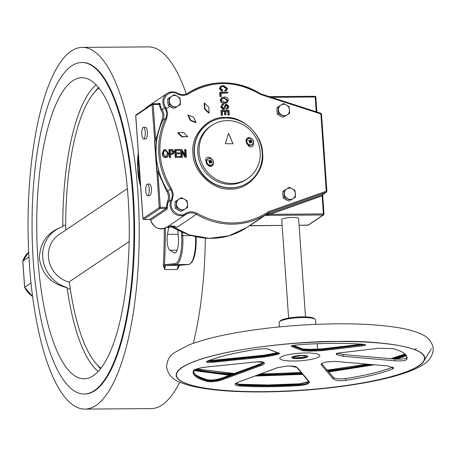 <?xml version="1.0" encoding="UTF-8"?>
<svg xmlns="http://www.w3.org/2000/svg" width="456" height="456" viewBox="0 0 456 456"><rect width="100%" height="100%" fill="white"/><g stroke="black" fill="none" stroke-linecap="round" stroke-linejoin="round"><path stroke-width="0.68" d="M303.325 358.04A7.94 1.505 176 0 0 307.025 357.065A7.94 1.505 176 0 0 307.372 356.866A7.94 1.505 176 0 0 307.612 356.125M254.875 376.04L302.721 374.376M328.719 371.965L374.365 364.772M396.572 359.157L406.478 355.754M302.545 374.171L255.508 375.807M230.217 375.003L193.999 370.181A0.667 0.655 -157.1 0 1 193.492 370.563A107.519 20.4 176 0 0 207.292 381.484C211.493 382.168 216.383 381.638 221.964 379.888L261.413 365.364C264.081 364.333 264.999 363.483 264.155 362.811A37.136 7.045 -4 0 1 263.454 362.258L256.956 361.836L205.81 367.108C199.09 367.963 194.98 369.115 193.492 370.563M193.019 153.547C190.277 135.78 207.896 116.098 225.275 117.511C242.438 115.841 262.793 135.244 262.536 153.034C265.278 170.8 247.659 190.483 230.28 189.069C213.117 190.733 192.768 171.336 193.019 153.547M253.228 143.047A3.431 3.203 -123.9 0 1 248.965 144.626A3.431 3.203 -123.9 0 1 247.146 140.14A3.431 3.203 -123.9 0 1 251.41 138.561A3.431 3.203 -123.9 0 1 253.228 143.047M213.129 163.265A3.431 3.203 -123.9 0 1 208.871 164.844A3.431 3.203 -123.9 0 1 207.047 160.358A3.431 3.203 -123.9 0 1 211.31 158.779A3.431 3.203 -123.9 0 1 213.129 163.265M179.39 265.278L177.435 269.479L179.117 265.335M165.385 264.571L175.024 263.676A23.165 7.119 -90.4 0 0 181.608 235.855L182.725 235.666A24.054 7.393 89.6 0 1 177.162 264.081A24.054 7.393 89.6 0 1 175.885 264.565L166.246 265.455L178.963 265.363A5.347 1.642 89.6 0 0 178.678 265.472A5.347 1.642 89.6 0 0 177.435 269.479L164.719 269.57L163.288 265.398L164.399 265.574A6.236 1.915 89.6 0 1 165.055 264.697A6.236 1.915 89.6 0 1 165.385 264.571A0.889 0.849 84.7 0 0 166.246 265.455A5.347 1.642 -90.4 0 0 165.961 265.563A5.347 1.642 -90.4 0 0 164.719 269.57L164.399 265.574A181.75 55.86 89.6 0 0 165.357 228.068M84.964 409.095A180.861 55.586 89.6 0 1 28.46 246.77A180.861 55.586 89.6 0 1 71.25 51.1A180.861 55.586 89.6 0 1 82.302 47.39A180.861 55.586 89.6 0 1 138.806 209.714A180.861 55.586 89.6 0 1 96.022 405.384A180.861 55.586 89.6 0 1 84.964 409.095L151.096 408.61A180.861 55.586 -90.4 0 0 162.148 404.899A180.861 55.586 -90.4 0 0 179.727 382.179M193.293 343.322A180.861 55.586 -90.4 0 0 205.331 238.135M186.282 93.987A180.861 55.586 -90.4 0 0 148.428 46.905L82.302 47.39M177.857 230.149L178.404 238.009A12.472 3.836 89.6 0 1 175.52 252.744A12.472 3.836 89.6 0 1 174.762 252.994A12.472 3.836 89.6 0 1 174.038 252.778L169.854 250.213A10.693 3.283 89.6 0 1 167.512 234.35L168.88 226.37M71.649 65.898A165.756 50.947 89.6 0 1 81.778 62.495A165.756 50.947 89.6 0 1 133.568 211.27A165.756 50.947 89.6 0 1 94.352 390.598A165.756 50.947 89.6 0 1 84.217 394.001A165.756 50.947 89.6 0 1 32.433 245.225A165.756 50.947 89.6 0 1 71.649 65.898M84.217 394.001L84.856 393.995A165.756 50.947 -90.4 0 0 94.99 390.592A165.756 50.947 -90.4 0 0 134.201 211.265A165.756 50.947 -90.4 0 0 82.416 62.489L81.778 62.495M98.222 371.458A147.761 45.418 89.6 0 1 67.237 288.91A147.761 45.418 89.6 0 1 67.06 287.662C51.169 283.94 41.952 274.233 39.416 258.552C39.712 242.546 47.504 231.927 62.797 226.7A147.761 45.418 89.6 0 1 62.791 225.332A147.761 45.418 89.6 0 1 96.113 84.833M93.309 375.698A150.548 46.273 89.6 0 1 85.677 378.691A150.548 46.273 89.6 0 1 37.175 246.211A150.548 46.273 89.6 0 1 72.686 80.797A150.548 46.273 89.6 0 1 83.465 77.782A150.548 46.273 89.6 0 1 129.014 215.369A150.548 46.273 89.6 0 1 93.309 375.698M67.06 287.662L67.14 287.525A32.296 30.113 -123.9 0 1 42.761 257.287A32.296 30.113 -123.9 0 1 62.888 226.717L62.797 226.7M322.341 350.613L362.457 345.87C366.892 345.186 366.584 344.611 361.522 344.132A107.519 20.4 176 0 0 300.795 344.576C293.972 345.146 290.825 345.751 291.367 346.389L302.716 350.755L309.521 351.103A37.136 7.045 -4 0 1 311.066 351.086A37.136 7.045 -4 0 1 312.588 351.08L322.341 350.613A0.667 0.445 83.1 0 1 321.873 349.883L312.793 350.282A37.865 7.182 176 0 0 311.237 350.288A37.865 7.182 176 0 0 309.664 350.305L303.325 350.02L291.965 345.654M276.108 354.768C278.912 354.124 279.984 353.639 279.317 353.32L267.951 348.96C265.626 348.515 261.18 348.743 254.625 349.644A107.519 20.4 176 0 0 207.702 361.01C205.08 362.332 206.853 362.748 213.015 362.263L264.155 356.991L273.737 355.344A37.136 7.045 -4 0 1 276.108 354.768A0.667 0.416 -102.8 0 1 275.595 354.044L275.566 353.605L278.063 352.915M406.678 359.516A106.909 20.281 176 0 0 407.037 357.538A106.909 20.281 176 0 0 392.958 348.658L379.17 348.213L339.042 352.961L336.545 353.514L336.425 354.318A37.865 7.182 -4 0 1 337.138 354.876L343.254 356.296L395.084 360.804C401.405 361.163 405.276 360.736 406.678 359.516L406.558 357.76A106.909 20.281 176 0 0 406.872 356.666M336.129 353.953L336.425 354.318L336.38 353.605M182.206 367.468A124.311 23.587 -4 0 1 337.753 341.538A124.311 23.587 -4 0 1 418.79 365.729A124.311 23.587 -4 0 1 263.237 391.658A124.311 23.587 -4 0 1 182.206 367.468M318.898 356.86A20.047 3.802 176 0 0 305.833 352.961A20.047 3.802 176 0 0 280.748 357.139A20.047 3.802 176 0 0 293.818 361.038A20.047 3.802 176 0 0 318.898 356.86M321.486 363.643L321.309 364.885L333.353 379.027C335.587 380.6 339.766 381.028 345.887 380.315A106.909 20.281 176 0 0 392.553 369.018L393.75 367.952L387.475 365.923L335.644 361.414L326.656 361.927A37.865 7.182 -4 0 1 324.233 362.514L321.486 363.643M321.087 364.401L321.309 364.885L321.241 363.911M307.458 356.945A8.02 1.522 176 0 0 307.652 356.159A8.02 1.522 176 0 0 300.213 355.452A8.02 1.522 176 0 0 292.193 357.054A8.02 1.522 176 0 0 291.96 357.253A8.02 1.522 176 0 0 297.899 358.61A8.02 1.522 176 0 0 307.458 356.945M268.122 385.007A107.644 20.423 176 0 0 299.86 383.809L308.672 381.587M193.686 371.646A106.909 20.281 176 0 0 207.736 380.298A0.667 0.576 104.9 0 0 207.332 379.757L207.332 379.757A0.667 0.576 104.9 0 0 207.058 379.757C211.253 380.447 216.15 379.916 221.741 378.172L261.18 363.643A0.667 0.422 69.9 0 0 260.832 364.219L263.545 362.634M321.565 363.575L333.228 377.272C335.468 378.845 339.646 379.278 345.768 378.565A106.909 20.281 176 0 0 392.428 367.262L392.855 367.069M208.443 360.742L263.961 355.235L264.229 355.765L273.144 354.192L273.172 354.631L264.258 356.204L213.112 361.477L207.035 361.363M207.48 361.129L213.083 361.038L212.781 360.519M308.575 381.073C309.162 382.869 306.284 384.1 299.934 384.756A106.909 20.281 -4 0 1 268.299 385.953A106.909 20.281 -4 0 1 239.554 385.2L235.706 383.752L238.317 382.156A0.667 0.422 -110.3 0 1 238.174 382.168C233.825 384.094 234.184 385.36 239.252 385.97A107.519 20.4 176 0 0 268.162 386.722A107.519 20.4 176 0 0 299.98 385.525C306.797 384.824 309.892 383.53 309.265 381.643L297.232 367.496L290.25 366.043M235.775 383.61L239.52 384.767A0.667 0.382 -86.3 0 0 239.058 384.254M315.854 324.353L315.541 319.947A18.263 3.466 176 0 0 315.153 319.303A18.263 3.466 176 0 0 298.213 317.695A18.263 3.466 176 0 0 279.944 321.349A18.263 3.466 176 0 0 279.403 321.805A18.263 3.466 176 0 0 279.106 322.495L279.414 326.901M315.153 319.303L314.224 318.527A17.374 3.295 176 0 0 298.104 316.994A17.374 3.295 176 0 0 280.731 320.471A17.374 3.295 176 0 0 280.212 320.904L279.403 321.805M305.503 316.886L298.629 218.538A8.464 1.607 176 0 0 291.412 217.449A8.464 1.607 176 0 0 282.133 219.188A8.464 1.607 176 0 0 281.74 219.718L288.62 318.066M139.861 175.697A72.168 67.294 -123.9 0 1 138.818 167.443A72.168 67.294 -123.9 0 1 138.704 159.264M175.269 206.574A5.791 5.398 -123.9 0 1 175.001 205.189A5.791 5.398 -123.9 0 1 175.07 203.798M168.065 103.609A5.791 5.398 -123.9 0 1 167.802 102.218A5.791 5.398 -123.9 0 1 167.871 100.833M277.254 112.41A5.791 5.398 -123.9 0 1 276.986 111.019A5.791 5.398 -123.9 0 1 277.06 109.628M283.113 196.177A5.791 5.398 -123.9 0 1 282.845 194.792A5.791 5.398 -123.9 0 1 282.919 193.401M194.404 153.182A35.636 33.231 -123.9 0 1 208.426 123.359A35.636 33.231 -123.9 0 1 242.706 122.328A35.636 33.231 -123.9 0 1 262.223 152.68A35.636 33.231 -123.9 0 1 248.201 182.503A35.636 33.231 -123.9 0 1 213.921 183.534A35.636 33.231 -123.9 0 1 194.404 153.182M143.48 127.384L145.601 127.366A5.791 1.778 89.6 0 1 147.408 132.565A5.791 1.778 89.6 0 1 146.04 138.829A5.791 1.778 89.6 0 1 145.686 138.949L143.566 138.966A5.791 1.778 89.6 0 1 141.759 133.768A5.791 1.778 89.6 0 1 143.127 127.503A5.791 1.778 89.6 0 1 143.48 127.384A5.791 1.778 89.6 0 1 145.293 132.582A5.791 1.778 89.6 0 1 143.919 138.846A5.791 1.778 89.6 0 1 143.566 138.966M147.448 184.104L149.568 184.087A5.791 1.778 89.6 0 1 151.375 189.286A5.791 1.778 89.6 0 1 150.007 195.55A5.791 1.778 89.6 0 1 149.653 195.67L147.533 195.687A5.791 1.778 89.6 0 1 145.726 190.488A5.791 1.778 89.6 0 1 147.094 184.218A5.791 1.778 89.6 0 1 147.448 184.104A5.791 1.778 89.6 0 1 149.255 189.297A5.791 1.778 89.6 0 1 147.886 195.567A5.791 1.778 89.6 0 1 147.533 195.687M199.13 152.258A32.074 29.908 -123.9 0 1 211.749 125.417A32.074 29.908 -123.9 0 1 242.598 124.488A32.074 29.908 -123.9 0 1 260.171 151.808A32.074 29.908 -123.9 0 1 247.545 178.644A32.074 29.908 -123.9 0 1 216.697 179.573A32.074 29.908 -123.9 0 1 199.13 152.258M247.545 178.644L246.211 179.544A32.074 29.908 -123.9 0 1 215.363 180.473A32.074 29.908 -123.9 0 1 197.79 153.153A32.074 29.908 -123.9 0 1 210.415 126.318L211.749 125.417M246.297 141.787A3.562 3.323 -123.9 0 0 247.79 144.683A3.562 3.323 56.1 0 0 251.683 144.877L252.1 144.603A3.562 3.323 -123.9 0 1 246.952 140.134A3.562 3.323 -123.9 0 1 249.865 138.157A3.562 3.323 -123.9 0 1 252.1 144.603L253.279 143.138C253.542 139.194 251.826 137.712 248.121 138.687L247.711 138.966A3.562 3.323 56.1 0 0 246.297 141.787A3.118 2.907 -123.9 0 1 250.64 138.231M250.572 138.214A3.118 2.907 56.1 0 0 247.226 138.065M213.254 163.151A3.118 2.907 -123.9 0 1 207.913 165.055A3.562 3.323 56.1 0 0 211.59 165.1L212 164.821A3.562 3.323 -123.9 0 1 206.859 160.358A3.562 3.323 -123.9 0 1 209.766 158.375A3.562 3.323 -123.9 0 1 213.18 163.333M213.169 163.373A3.562 3.323 -123.9 0 1 212 164.821L213.18 163.356C213.448 159.412 211.726 157.93 208.021 158.91L207.611 159.184A3.562 3.323 56.1 0 0 206.203 161.806A27.172 25.337 -123.9 0 1 205.987 161.31A3.118 2.907 -123.9 0 1 211.117 158.625M207.913 165.055A3.562 3.323 -123.9 0 1 206.203 161.806M211.065 158.608A3.118 2.907 56.1 0 0 206.944 157.668M251.188 140.893L251.473 140.055L250.521 141.445L251.188 140.893A0.901 0.838 -123.9 0 1 251.353 141.303L250.595 141.634A0.758 0.707 -123.9 0 1 250.361 142.386M250.27 142.449L251.028 142.112A0.901 0.838 -123.9 0 1 250.635 142.255L250.093 142.511A0.758 0.707 -123.9 0 1 249.575 142.426M211.088 161.11L211.373 160.278L210.421 161.669L211.088 161.11A0.901 0.838 -123.9 0 1 211.253 161.521L210.501 161.857A0.758 0.707 -123.9 0 1 210.262 162.604M210.17 162.667L210.928 162.33A0.901 0.838 -123.9 0 1 210.535 162.478L209.994 162.735A0.758 0.707 -123.9 0 1 209.475 162.644M210.518 161.424L209.828 161.093M210.273 160.723L209.612 161.276A0.758 0.707 56.1 0 0 209.429 161.344L209.885 160.865A0.901 0.838 -123.9 0 1 210.273 160.723L210.558 159.891L211.373 160.278M209.429 162.752L210.113 163.402L210.501 161.857A0.758 0.707 56.1 0 0 210.421 161.669A0.758 0.707 -123.9 0 0 209.612 161.276M250.618 141.206L249.928 140.875M250.372 140.505L249.706 141.058A0.758 0.707 56.1 0 0 249.529 141.126L249.985 140.647A0.901 0.838 -123.9 0 1 250.372 140.505L250.657 139.667L251.473 140.055M249.523 142.529L250.213 143.184L250.595 141.634A0.758 0.707 56.1 0 0 250.521 141.445A0.758 0.707 -123.9 0 0 249.706 141.058M210.74 161.971L212.069 161.988A5.774 1.761 -158.1 0 0 211.253 161.521M250.84 141.753L252.162 141.77A5.774 1.761 -158.1 0 0 251.353 141.303M212.069 161.988L211.738 162.798A5.774 1.761 21.9 0 0 210.928 162.33M252.162 141.77L251.837 142.58A5.774 1.761 21.9 0 0 251.028 142.112M209.885 160.865A5.774 1.761 -158.1 0 0 208.933 160.489L209.429 161.344A0.758 0.707 -123.9 0 0 209.213 161.532M249.985 140.647A5.774 1.761 -158.1 0 0 249.033 140.271L249.529 141.126A0.758 0.707 -123.9 0 0 249.312 141.314M210.113 163.402L209.304 163.014L209.726 162.091A0.901 0.838 -123.9 0 1 209.56 161.68A5.774 1.761 21.9 0 0 208.609 161.304L208.933 160.489M250.213 143.184L249.403 142.791L249.825 141.867A0.901 0.838 -123.9 0 1 249.654 141.457A5.774 1.761 21.9 0 0 248.708 141.081L249.033 140.271M247.79 144.683A20.936 19.522 -123.9 0 1 247.882 144.883A3.118 2.907 -123.9 0 0 253.365 142.893M212.04 166.012A3.118 2.907 56.1 0 0 213.237 163.208M252.322 146.416A3.118 2.907 56.1 0 0 253.348 142.939M232.959 143.765L228.564 133.317M228.576 133.272L232.993 143.765L225.355 143.72L228.576 133.272M292.285 188.801A5.791 5.398 -123.9 0 1 295.385 193.692A5.791 5.398 -123.9 0 1 292.969 198.622A5.791 5.398 -123.9 0 1 287.462 198.662A5.791 5.398 -123.9 0 1 284.362 193.771A5.791 5.398 -123.9 0 1 286.773 188.841A5.791 5.398 -123.9 0 1 292.285 188.801L289.258 187.285L283.98 190.602L284.436 197.152L290.176 200.383L295.454 197.072L294.998 190.522L292.285 188.801M286.425 105.028A5.791 5.398 -123.9 0 1 289.526 109.919A5.791 5.398 -123.9 0 1 287.115 114.849A5.791 5.398 -123.9 0 1 281.603 114.895A5.791 5.398 -123.9 0 1 278.502 109.999A5.791 5.398 -123.9 0 1 280.913 105.068A5.791 5.398 -123.9 0 1 286.425 105.028L283.404 103.518L278.12 106.829L278.576 113.379L284.316 116.616L289.6 113.299L289.138 106.75L286.425 105.028M177.241 96.227A5.791 5.398 -123.9 0 1 180.337 101.118A5.791 5.398 -123.9 0 1 177.925 106.054A5.791 5.398 -123.9 0 1 172.414 106.094A5.791 5.398 -123.9 0 1 169.319 101.203A5.791 5.398 -123.9 0 1 171.73 96.267A5.791 5.398 -123.9 0 1 177.241 96.227L174.215 94.717L168.931 98.029L169.393 104.578L175.132 107.816L180.411 104.498L179.955 97.949L177.241 96.227M184.441 199.198A5.791 5.398 -123.9 0 1 187.536 204.088A5.791 5.398 -123.9 0 1 185.125 209.019A5.791 5.398 -123.9 0 1 179.618 209.059A5.791 5.398 -123.9 0 1 176.518 204.168A5.791 5.398 -123.9 0 1 178.929 199.238A5.791 5.398 -123.9 0 1 184.441 199.198L181.414 197.682L176.136 200.999L176.592 207.548L182.332 210.78L187.61 207.469L187.154 200.919L184.441 199.198M164.114 150.828L164.964 150.64L166.942 151.945L167.398 153.718L166.6 156.408M222.18 98.422L223.805 98.08L227.099 100.36L225.954 102.315M154.977 140.323L155.656 140.237L153.153 104.458L152.036 104.646L135.751 115.602A0.889 0.832 -123.9 0 1 136.099 114.855L152.389 103.9A0.889 0.832 56.1 0 0 152.036 104.646L155.906 155.952L158.494 171.433L158.933 171.274A72.168 67.294 56.1 0 0 167.865 191.075L170.533 189.28A10.693 9.969 -123.9 0 1 172.265 194.512A10.693 9.969 -123.9 0 1 171.171 199.956L168.498 201.751A10.693 9.969 56.1 0 0 169.598 196.308A10.693 9.969 56.1 0 0 167.865 191.075L166.896 191.697C168.805 194.968 168.999 198.229 167.477 201.484A0.889 0.285 27.4 0 0 168.498 201.751A10.693 9.969 56.1 0 0 167.403 207.201L167.101 209.167L150.811 220.123A0.889 0.832 56.1 0 0 149.921 219.393L143.857 219.433A0.889 0.832 -123.9 0 1 142.95 218.566L159.235 207.611L160.352 207.429L160.147 208.477A0.889 0.832 -123.9 0 1 159.235 207.611L155.906 155.952L156.322 140.345L155.656 140.237L161.886 120.076L162.917 120.327A72.168 67.294 56.1 0 0 156.761 140.243L156.322 140.345M149.813 219.393L166.212 208.438L166.286 207.383L160.352 207.429L157.85 171.65L158.494 171.433M166.896 191.697L157.85 171.65L157.172 171.678M170.185 150.702L171.41 150.697L173.035 152.082L172.767 153.159M156.739 171.838L155.638 156.129L156.174 155.77A72.168 67.294 56.1 0 0 158.933 171.274M155.638 156.129L154.538 140.425M165.363 150.372L167.341 151.677L167.797 153.45L166.81 156.283L165.785 156.59L163.351 153.615L164.308 150.679L164.964 150.64M167.341 151.677L166.942 151.945M167.797 153.45L167.398 153.718M224.204 97.806L227.504 100.092L226.358 102.041L224.654 102.395L221.456 100.12L222.374 98.279L223.805 98.08M227.504 100.092L227.099 100.36M290.176 200.383L295.454 197.072M284.436 197.152L283.233 197.955L283.005 194.683L282.777 191.406L283.98 190.602M288.973 201.193L283.233 197.955M284.316 116.616L289.6 113.299M278.576 113.379L277.379 114.188L276.917 107.639L278.12 106.829M283.119 117.42L277.379 114.188M175.132 107.816L180.411 104.498M169.393 104.578L168.19 105.387L167.734 98.838L168.931 98.029M173.93 108.619L168.19 105.387M182.332 210.78L187.61 207.469M176.592 207.548L175.389 208.358L174.933 201.808L176.136 200.999M181.129 211.59L175.389 208.358M156.761 140.243A72.168 67.294 56.1 0 0 156.174 155.77M173.434 151.814L172.995 153.045L170.367 153.29L170.168 150.434L171.809 150.423L173.434 151.814L173.035 152.082M142.962 218.68L135.757 115.704M158.887 103.723L152.389 103.9A0.889 0.832 56.1 0 1 152.823 103.769L153.153 104.458L159.087 104.418L158.887 103.723L152.931 103.763M165.294 149.454L168.595 153.467L168.013 156.294L167.238 157.103L165.853 157.508L163.516 156.294L162.553 153.609L163.892 149.864L165.294 149.454M180.297 156.385L180.359 157.303L175.702 157.337L175.155 149.482L179.715 149.448L179.778 150.366L176.01 150.394L176.181 152.84L179.749 152.817L179.812 153.735L176.25 153.757L176.432 156.414L180.297 156.385M181.904 151.033L182.343 157.286L181.551 157.291L181.004 149.437L181.847 149.431L185.501 155.667L185.062 149.408L185.86 149.403L186.407 157.257L185.558 157.263L181.904 151.033M223.565 86.281L221.416 86.782L220.636 88.39L222.653 90.265L222.511 91.086L219.746 88.424L220.79 86.184L223.508 85.466L227.578 88.441L226.603 90.487L225.475 90.961L225.218 90.145L226.016 89.798L226.683 88.413L223.565 86.281L221.228 86.925M221.291 96.301L220.396 96.307L220.111 92.226L227.743 92.169L227.8 92.984L221.057 93.035L221.291 96.301L220.886 96.569L219.997 96.575L219.712 92.494L220.111 92.226M226.98 102.674L224.289 103.483L221.491 102.703L220.162 100.4L221.2 98.074L224.158 96.991C226.427 96.883 227.835 97.909 228.393 100.081L227.185 102.543L224.688 103.216L221.89 102.435L220.567 100.132L221.616 97.795M183.654 132.611L178.114 132.65L182.309 136.652L187.849 136.612L183.654 132.611M204.944 108.83L209.139 112.831L208.74 107.131L204.544 103.124L204.944 108.83L204.539 109.098L204.14 103.398L204.544 103.124M193.561 117.141L188.294 114.992L190.779 120.247L196.046 122.39L193.561 117.141M222.602 115.066L221.707 115.072L221.371 110.278L229.003 110.221L229.334 114.912L228.439 114.923L228.171 111.047L225.788 111.064L226.045 114.735L225.156 114.741L224.899 111.07L222.323 111.087L222.602 115.066L222.197 115.334L221.308 115.339L220.972 110.546L221.371 110.278M223.571 104.851L222.591 105.159L221.918 106.75L223.337 108.323L223.93 108.157L225.566 104.515L226.592 104.219L228.844 106.482L227.994 108.539L226.729 108.91L226.575 108.095L227.441 107.827L227.949 106.516L226.632 105.034L225.874 105.296L225.156 107.918L224.466 108.847L223.417 109.144L221.023 106.681L221.964 104.458L223.417 104.036L223.571 104.851L222.403 105.307M169.307 149.522L172.892 149.648L174.226 151.762L173.462 153.854L170.43 154.208L170.652 157.371L169.86 157.377L169.307 149.522L168.908 149.796L169.455 157.645L169.86 157.377M260.695 93.856A0.889 0.832 56.1 0 0 260.781 93.89L320.882 113.282L321.497 114.063L320.876 113.949L320.882 113.282L260.86 93.913M260.781 93.89L260.627 94.472L320.876 113.949L326.279 191.218L268.818 211.561L268.972 212.53L326.336 192.227A0.889 0.314 -109.5 0 0 326.279 191.218L326.901 191.338L321.497 114.063L326.855 191.286M140.123 178.136L139.348 167.084M139.701 173.861L138.595 156.294M158.973 103.717A0.889 0.832 56.1 0 0 159.674 102.976L160.204 104.23A10.693 9.969 56.1 0 0 162.057 109.651L164.73 107.855A10.693 9.969 -123.9 0 1 166.588 113.282A10.693 9.969 -123.9 0 1 165.585 118.531A72.168 67.294 56.1 0 0 170.533 189.28L171.507 188.659L173.383 194.324L172.191 200.224C167.46 208.187 178.381 218.766 185.797 213.402A0.889 0.319 57.6 0 1 186.008 214.331A10.693 9.969 -123.9 0 1 173.502 212.724A10.693 9.969 -123.9 0 1 171.171 199.956A0.889 0.285 -152.6 0 1 172.191 200.224M163.516 156.294L163.117 156.562L162.154 153.877L162.553 153.609M162.154 153.877L163.698 150.013M167.033 157.229L165.853 157.508M165.454 157.782L163.117 156.562M180.359 157.303L175.702 157.337M175.303 157.605L174.756 149.75L175.155 149.482M176.033 150.662L179.778 150.366M176.267 154.025L179.812 153.735M182.343 157.286L181.551 157.291M181.152 157.559L180.599 149.71L181.004 149.437M185.028 154.858L184.663 149.676L185.062 149.408M185.558 157.263L186.407 157.257M185.159 157.531L181.984 152.116M219.746 88.424L219.347 88.692L222.112 91.354L222.511 91.086M219.347 88.692L220.59 86.326M226.387 90.619L225.475 90.961M225.076 91.228L224.819 90.419L225.218 90.145M225.811 89.923L226.683 88.413M226.284 88.681L223.161 86.549M220.396 96.307L219.997 96.575M221.08 93.303L227.8 92.984M224.289 103.483L224.688 103.216M221.491 102.703L221.89 102.435M220.162 100.4L220.567 100.132M182.309 136.652L181.91 136.92L177.715 132.918L178.114 132.65M187.849 136.612L181.91 136.92M204.539 109.098L208.74 113.099L209.139 112.831M291.589 199.557L291.68 199.494A5.791 5.398 -123.9 0 1 291.589 199.557A5.791 5.398 -123.9 0 1 291.241 199.768M287.257 200.224A5.791 5.398 -123.9 0 1 284.783 198.833M285.804 115.733A5.791 5.398 -123.9 0 1 285.73 115.784A5.791 5.398 -123.9 0 1 285.382 115.995M281.398 116.451A5.791 5.398 -123.9 0 1 278.924 115.06M176.614 106.932A5.791 5.398 -123.9 0 1 176.546 106.983A5.791 5.398 -123.9 0 1 176.198 107.2M172.214 107.656A5.791 5.398 -123.9 0 1 169.74 106.259M183.745 209.954L183.836 209.891A5.791 5.398 -123.9 0 1 183.745 209.954A5.791 5.398 -123.9 0 1 183.397 210.165M179.413 210.621A5.791 5.398 -123.9 0 1 176.939 209.23M165.688 107.217L164.73 107.855A10.693 9.969 -123.9 0 1 167.078 93.486A10.693 9.969 -123.9 0 1 177.544 93.28L177.435 93.856C169.279 88.606 159.851 99.334 165.688 107.217L167.7 113.094L166.617 118.782C156.226 142.164 157.856 165.454 171.507 188.659M190.779 120.247L190.38 120.515L187.889 115.265L188.294 114.992M196.046 122.39L195.647 122.658L190.38 120.515M221.707 115.072L221.308 115.339M228.439 114.923L229.334 114.912M228.04 115.191L227.766 111.315L228.171 111.047M227.766 111.315L225.811 111.327M225.156 114.741L226.045 114.735M224.757 115.009L224.5 111.338L224.899 111.07M224.5 111.338L222.34 111.355M221.023 106.681L221.964 104.458M223.714 108.266L225.372 104.663M227.783 108.665L226.729 108.91M226.33 109.183L226.176 108.368L226.575 108.095M227.225 107.947L227.949 106.516M227.55 106.784L226.227 105.307L226.632 105.034M226.227 105.307L225.475 105.57M224.255 108.967L223.417 109.144M223.018 109.411L220.624 106.955M170.652 157.371L169.455 157.645M173.251 153.968L172.037 154.196M171.638 154.47L170.447 154.476M307.857 225.213L307.965 225.213A0.889 0.832 56.1 0 0 308.404 225.076L323.623 214.844L324.017 214.041L322.666 194.763L326.507 192.141A0.889 0.832 56.1 0 1 326.336 192.227L322.569 194.758L322.586 194.267L322.375 195.761A0.889 0.547 72.5 0 1 322.569 194.758L322.078 194.923A0.889 0.314 -109.5 0 0 322.135 195.932L323.395 213.921L323.977 214.098A0.889 0.832 -123.9 0 1 323.19 214.975L323.395 213.921L270.203 214.314A0.889 0.314 70.5 0 1 270.146 213.305L267.415 214.297L267.478 214.822L265.306 215.089L267.415 214.297M322.375 195.761L270.203 214.314L267.478 214.822L267.279 215.386L265.078 215.317L249.831 225.64M322.569 194.758L322.586 194.267L322.569 194.758M171.296 225.994A72.168 67.294 56.1 0 0 246.69 227.538L268.972 212.53A72.168 67.294 -123.9 0 1 267.786 213.351A72.168 67.294 -123.9 0 1 196.388 214.32L176.894 227.43L174.802 226.524M174.654 226.438L176.894 227.43A10.693 9.969 56.1 0 0 166.52 227.441A0.889 0.319 57.6 0 1 166.514 227.441L186.008 214.331A10.693 9.969 -123.9 0 1 196.388 214.32L197.038 213.391C193.156 211.299 189.411 211.305 185.797 213.402M138.818 167.443L138.784 160.871M177.629 93.326A10.693 9.969 -123.9 0 0 187.912 93.138L187.912 93.138A0.889 0.319 -123.2 0 1 188.67 93.702C211.915 79.982 235.9 80.239 260.627 94.472L260.838 93.873M264.999 215.203L265.306 215.089M264.651 215.449L265.078 215.317A0.889 0.627 97 0 0 265.324 215.181L264.89 215.283M406.262 355.406L395.603 359.1M373.441 364.686L328.542 371.76M193.857 370.568L229.596 375.231M239.252 385.97A0.667 0.382 93.7 0 0 239.554 385.2L239.52 384.767A106.909 20.281 176 0 0 268.27 385.514A106.909 20.281 176 0 0 299.905 384.322L308.729 381.45M207.736 380.298C211.635 380.937 216.19 380.418 221.388 378.748L260.832 364.219L260.86 364.657L221.416 379.187C216.23 380.857 211.681 381.37 207.771 380.737L207.736 380.298M311.026 349.319A37.261 7.068 -4 0 1 312.508 349.313L312.765 349.843L321.845 349.444L363.956 344.394M312.508 349.313L322.284 348.846L362.417 344.103M302.602 348.988L309.447 349.336A37.261 7.068 -4 0 1 310.981 349.319L322.215 348.846A0.667 0.445 83.1 0 0 321.845 349.444L321.873 349.883L364.766 344.571M302.716 350.755A0.667 0.65 111.5 0 0 303.325 350.02L303.291 349.581L309.63 349.866L309.447 349.336L302.887 349.028A0.667 0.65 111.5 0 1 303.291 349.581L292.837 345.562M263.927 355.247L273.526 353.594A0.667 0.456 75.5 0 0 273.144 354.192A37.865 7.182 176 0 1 275.566 353.605A0.667 0.416 77.2 0 1 275.846 353.024L277.362 352.642M208.489 360.724L263.961 355.235L275.846 353.024A0.667 0.416 77.2 0 1 275.909 353.018L277.379 352.648M291.994 357.213A7.94 1.505 176 0 0 292.706 358.068A7.94 1.505 176 0 0 296.508 358.519M308.797 381.587L308.718 381.438A0.667 0.627 -40.3 0 0 309.265 381.643M263.705 362.742L260.86 364.657A0.667 0.422 -110.1 0 0 261.413 365.364M278.593 352.733C279.209 353.007 278.211 353.446 275.595 354.044A37.865 7.182 176 0 0 273.172 354.631A0.667 0.456 75.5 0 0 273.737 355.344M337.018 353.126L343.134 354.546L394.959 359.049C401.286 359.413 405.15 358.986 406.558 357.76M290.352 366.037A37.136 7.045 -4 0 1 287.28 366.06L277.613 367.639L238.174 382.168M127.372 188.607L58.989 234.601A26.727 24.926 56.1 0 0 49.037 260.889A26.727 24.926 56.1 0 0 69.34 282.178M129.179 241.509L69.289 281.791A143.765 44.186 -90.4 0 0 100.993 368.186M98.929 88.059A143.765 44.186 -90.4 0 0 65.744 230.058M65.715 225.31L62.791 225.332L62.888 226.717M67.14 287.525L67.237 288.91L70.287 288.887M22.851 261.202L24.67 287.246A20.047 18.69 56.1 0 0 32.61 296.48M25.24 287.251L24.67 287.246L25.24 287.251M32.615 296.548L24.63 287.297L22.8 261.134M28.945 256.962L22.84 261.066A20.047 18.69 56.1 0 1 28.699 252.322L22.8 261.111M31.019 282.976L24.67 287.246M309.521 351.103L309.63 349.866A37.865 7.182 176 0 1 311.209 349.849A37.865 7.182 176 0 1 312.765 349.843L312.588 351.08M299.86 383.809L299.98 385.525M263.112 391.738C226.894 393.009 155.758 386.072 181.807 367.473C211.094 348.851 304.665 340.7 337.879 341.453C374.097 340.187 445.238 347.124 419.184 365.723C389.897 384.345 296.332 392.496 263.112 391.738M292.621 357.054L302.094 355.475L307.03 356.945L297.557 358.524L292.621 357.054M304.106 349.228A18.263 3.466 -4 0 1 305.013 349.216A18.263 3.466 -4 0 1 309.715 349.33M301.496 372.489L260.228 374.068M234.304 373.492L196.382 369.024M195.727 369.257A122.949 23.324 176 0 0 233.193 373.903M258.905 374.553A122.949 23.324 176 0 0 262.468 374.541A122.949 23.324 176 0 0 301.536 372.985M301.957 373.481A122.949 23.324 -4 0 1 262.508 375.066A122.949 23.324 -4 0 1 257.486 375.077M231.967 374.359A122.949 23.324 -4 0 1 194.94 369.588M138.31 152.834A72.168 67.294 56.1 0 0 137.746 168.161A72.168 67.294 56.1 0 0 140.448 183.466M208.289 123.451A35.636 33.231 56.1 0 0 208.158 123.536A35.636 33.231 56.1 0 0 194.136 153.358A35.636 33.231 56.1 0 0 213.653 183.711A35.636 33.231 56.1 0 0 247.933 182.679A35.636 33.231 56.1 0 0 248.07 182.588M163.288 265.398A180.861 55.586 -90.4 0 0 164.234 228.496M137.769 169.051A66.821 62.307 56.1 0 0 137.894 171.445A66.821 62.307 56.1 0 0 140.665 186.532M179.1 265.352A0.889 0.849 84.7 0 1 178.963 265.363L188.602 264.469A24.054 7.393 -90.4 0 0 189.878 263.984A24.054 7.393 -90.4 0 0 195.504 236.607M179.031 265.358L188.67 264.469A0.889 0.849 84.7 0 1 188.602 264.469L175.885 264.565A0.889 0.849 84.7 0 1 175.024 263.676M239.303 384.271A107.644 20.423 176 0 0 268.003 385.007M213.015 362.263L213.083 361.038L264.229 355.765L264.155 356.991M187.918 93.138A72.168 67.294 -123.9 0 1 260.581 93.799M166.617 118.782L165.585 118.531L162.917 120.327A10.693 9.969 56.1 0 0 163.915 115.077A10.693 9.969 56.1 0 0 162.057 109.651L161.099 110.289C163.077 113.521 163.339 116.782 161.886 120.076M167.101 209.167A0.889 0.832 -123.9 0 0 166.212 208.438L160.147 208.477L143.737 219.427M171.809 150.423L171.41 150.697M167.403 207.201L166.286 207.383L167.477 201.484M161.099 110.289L159.087 104.418L160.204 104.23M321.44 114.011A0.889 0.832 56.1 0 0 320.933 113.344M326.507 192.141A0.889 0.832 56.1 0 0 326.861 191.395L326.507 192.141M166.52 227.441A10.693 9.969 56.1 0 1 150.811 220.123L150.771 220.174C153.854 228.063 159.098 230.485 166.514 227.441L175.674 226.86M145.464 108.556L147.584 106.596A10.693 9.969 56.1 0 0 145.481 108.545M159.326 103.586L158.939 103.706M158.591 103.706L159.674 102.976M224.244 106.624L224.643 106.351M269.388 96.632L314.942 96.279L315.216 96.991L271.491 97.316M316.834 111.971L315.837 97.111L315.216 96.991L316.253 111.783M315.01 96.307A0.889 0.832 -123.9 0 1 315.786 97.06M221.143 100.879L220.185 100.605M169.957 106.453L165.528 109.275M188.67 93.702C185.085 95.851 181.34 95.902 177.435 93.856M268.818 211.561C246.103 226.147 222.18 226.757 197.038 213.391M322.078 194.923L270.146 213.305M322.654 195.196L323.965 213.989M249.267 225.794L282.139 225.418L249.728 225.64A0.889 0.832 56.1 0 0 249.409 225.709M299.102 225.275L307.965 225.213L323.19 214.975L267.279 215.386M405.754 354.739A122.949 23.324 -4 0 1 393.505 358.923M370.842 364.464A122.949 23.324 -4 0 1 327.972 371.087M327.562 370.603A122.949 23.324 176 0 0 369.007 364.298M392.097 358.798A122.949 23.324 176 0 0 405.39 354.352M405.093 354.067L390.9 358.69M367.325 364.156L325.926 370.295M221.741 378.172A0.667 0.422 69.7 0 0 221.388 378.748L221.416 379.187A0.667 0.422 69.7 0 0 221.964 379.888M322.284 348.846A0.667 0.445 83.1 0 0 322.215 348.846L362.343 344.103M362.167 344.183A0.667 0.445 83.3 0 0 361.973 344.702L362.001 345.141A0.667 0.445 -96.7 0 0 362.457 345.87M273.526 353.594A37.261 7.068 -4 0 1 275.783 353.047M207.292 381.484A0.667 0.576 104.9 0 0 207.771 380.737A106.909 20.281 -4 0 1 193.692 371.857L193.994 370.186C195.265 369.092 199.186 368.072 205.776 367.126L205.81 367.108M238.437 382.071A0.667 0.422 -110.3 0 1 238.317 382.156L277.761 367.627L287.212 366.094L290.301 366.071C294.086 366.151 296.212 366.556 296.679 367.291L296.679 367.291A0.667 0.627 -40.6 0 0 297.232 367.496M263.705 362.674L263.688 362.731A0.667 0.638 -57.2 0 0 264.155 362.811M263.688 362.731L262.873 362.087A0.667 0.65 -44.7 0 0 263.454 362.258M262.873 362.087C261.983 361.648 260 361.568 256.916 361.853L256.956 361.836M205.736 367.12L256.916 361.853M291.965 345.79A0.667 0.65 110.8 0 1 291.367 346.389M278.793 352.898L278.998 353.28A0.667 0.65 -68.5 0 0 279.317 353.32M278.998 353.28L267.649 348.925A0.667 0.65 -69.2 0 0 267.951 348.96M337.138 354.876L337.03 353.337M343.254 356.296L343.134 354.546M395.084 360.804L394.959 359.049M392.428 367.262L392.553 369.018M333.353 379.027L333.228 377.272M345.887 380.315L345.768 378.565M182.485 232.252L182.725 235.666L191.64 235.604M181.608 235.855L181.323 231.722M196.131 236.749L195.846 248.588L194.849 254.687L193.92 258.033L192.101 261.943L190.038 264.024L188.67 264.469A0.889 0.849 84.7 0 0 188.812 264.44M196.086 236.738A23.165 7.119 89.6 0 1 191.167 262.707M178.142 234.27L167.512 234.35M177.167 250.156L169.854 250.213M175.48 252.766L174.038 252.778M170.561 226.045A66.821 62.307 56.1 0 0 179.242 230.713M166.571 367.194C169.518 380.8 180.547 382.607 190.625 385.81C208.113 390.074 232.093 392.114 262.57 391.926C311.003 391.675 367.428 384.659 399.496 374.712C409.625 371.68 417.599 368.266 423.424 364.469C428.349 361.722 431.57 357.379 433.092 351.433L433.2 348.549L432.693 345.705C430.356 340.033 426.554 336.175 421.293 334.14C415.023 331.204 406.689 328.941 396.292 327.351C380.104 324.843 360.405 323.663 337.206 323.817C300.481 324.233 265.62 327.419 232.628 333.382C214.582 336.733 199.95 340.615 188.744 345.027L174.386 352.67C169.535 355.76 166.93 360.605 166.571 367.194M235.678 383.308L239.183 384.226L268.065 384.978L299.86 383.781C306.717 382.584 309.687 381.706 308.769 381.148M196.445 369.001L234.338 373.481M260.268 374.051L301.131 372.506M246.69 227.538L229.009 235.792L209.435 238.345L189.622 234.982L171.211 225.999M140.471 183.728L137.706 168.218L138.299 152.68M421.595 363.535L422.98 362.623L431.422 348.675M140.687 186.897L137.832 171.53L137.672 167.74M139.656 173.4L142.91 218.623L143.805 219.456L149.87 219.41L150.771 220.174M138.208 151.443L135.706 115.659L136.099 114.855M138.214 151.443L138.801 161.242M163.892 149.864L163.493 150.138M167.238 157.103L166.839 157.377M220.79 86.184L220.385 86.452M226.603 90.487L226.204 90.755M227.185 102.543L226.786 102.817M260.655 93.788C235.655 79.367 211.407 79.15 187.912 93.138C184.646 95.11 181.214 95.156 177.612 93.263C173.958 91.337 170.447 91.417 167.078 93.486L147.584 106.596M225.566 104.515L225.167 104.789M227.994 108.539L227.595 108.807M224.466 108.847L224.067 109.115M173.462 153.854L173.063 154.122M316.88 111.988L315.837 97.111L314.942 96.279L269.331 96.615M308.404 225.076L299.102 225.292M317.587 349.199L317.205 343.727M327.169 370.141L367.268 364.15M390.832 358.684L405.065 354.038M414.55 349.627L416.419 348.469M263.682 362.178L261.054 363.654L221.605 378.184C216.321 379.865 211.561 380.389 207.332 379.757C197.357 376.582 192.797 373.8 193.663 371.418M311.003 349.319L309.447 349.336M302.887 349.028L293.51 345.42M292.706 358.068L307.025 357.065M308.718 381.438L296.679 367.291M291.766 345.505L291.601 345.939C291.675 345.619 294.736 345.163 300.795 344.582C322.962 343.134 343.186 342.986 361.471 344.132L365.085 344.69L364.931 344.365M267.649 348.925C265.449 348.532 261.123 348.772 254.659 349.644C234.686 352.819 219.079 356.598 207.845 360.975L206.961 361.22M100.519 368.79L94.563 361.745M98.45 87.466L92.596 94.597M170.441 226.056L181.226 231.631"/></g></svg>
